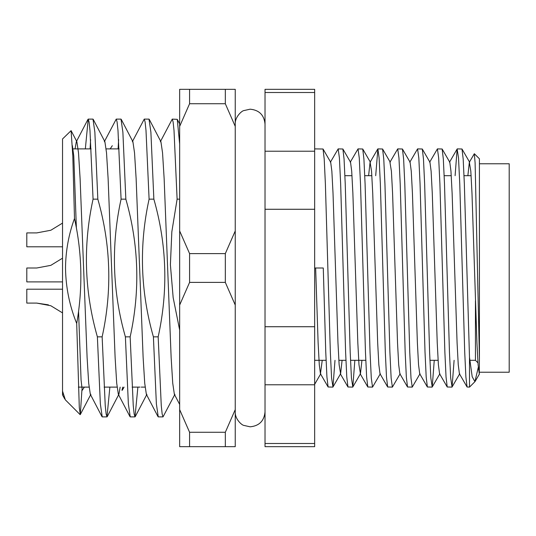 <?xml version="1.0" encoding="UTF-8"?>
<svg xmlns="http://www.w3.org/2000/svg" width="536" height="536" viewBox="0 0 536 536"><rect width="100%" height="100%" fill="white"/><g stroke="black" fill="none" stroke-linecap="round" stroke-linejoin="round"><path stroke-width="0.8" d="M475.452 300.924L475.452 360.313L477.958 362.818M314.652 148.887L323.034 149.008L324.213 159.031L325.379 183.774L330.344 352.226L331.583 378.048L332.957 386.992L335 360.313M314.652 268L323.275 268L325.761 352.226L326.927 376.969L328.106 386.992L320.454 373.76L319.282 364.748L318.123 342.873L315.644 268M457.275 148.887L461.998 149.008L463.178 159.031L464.344 183.774L469.496 357.311L469.496 387.113L467.07 386.992L465.891 376.969L464.719 352.226L459.761 183.774L458.521 157.953L457.141 149.008L455.104 175.687M451.935 387.113L447.218 386.992L446.039 376.969L444.873 352.226L439.909 183.774L438.669 157.953L437.423 148.887L442.146 149.008L443.326 159.031L444.491 183.774L449.456 352.226L450.696 378.048L452.069 386.992L454.106 360.313M437.423 148.887L429.644 162.241M432.083 387.113L427.366 386.992L426.187 376.969L425.021 352.226L420.057 183.774L418.817 157.953L417.571 148.887L422.294 149.008L423.474 159.031L424.639 183.774L429.604 352.226L430.844 378.048L432.217 386.992L434.254 360.313M417.571 148.887L409.792 162.241M412.231 387.113L407.514 386.992L406.335 376.969L405.169 352.226L400.204 183.774L398.965 157.953L397.719 148.887L402.442 149.008L403.621 159.031L404.787 183.774L409.752 352.226L410.991 378.048L412.231 387.113L420.016 373.76M397.719 148.887L389.94 162.241L391.414 171.252L392.573 193.127L397.531 342.873L398.69 364.748L399.863 373.76L407.514 386.992M392.379 387.113L387.662 386.992L386.483 376.969L385.317 352.226L380.352 183.774L379.113 157.953L377.873 148.887L382.59 149.008L383.769 159.031L384.935 183.774L389.9 352.226L391.139 378.048L392.379 387.113L400.164 373.76M377.873 148.887L375.696 175.687M372.527 387.113L367.81 386.992L366.631 376.969L365.465 352.226L360.5 183.774L359.261 157.953L358.021 148.887L362.738 149.008L363.917 159.031L365.083 183.774L370.048 352.226L371.287 378.048L372.527 387.113L380.312 373.76M358.021 148.887L350.236 162.241M352.675 387.113L347.958 386.992L346.779 376.969L345.613 352.226L340.648 183.774L339.409 157.953L338.169 148.887L342.886 149.008L344.065 159.031L345.231 183.774L350.196 352.226L351.435 378.048L352.809 386.992L354.852 360.313M338.169 148.887L330.384 162.241M332.823 387.113L328.106 386.992M474.333 153.725L479.425 158.817L479.425 358.229L475.11 162.957L474.333 153.725L469.342 162.241L467.868 175.687M80.145 414.65L65.345 399.849L62.531 391.106L62.531 138.965L71.1 130.643L72.816 156.224L74.491 218.494C68.675 234.48 65.687 250.982 65.513 268C65.787 287.229 69.519 305.728 76.702 323.503L79.301 407.688L80.299 414.569L81.941 389.746M179.66 199.151L177.108 199.151L171.842 231.773L170.394 264.73L173.161 297.648L179.66 330.062M179.66 144.09L177.262 119.34L172.264 119.113L173.108 121.92L174.012 130.442L177.108 199.151M160.351 141.718L172.264 119.113M153.859 199.151L149.095 199.151C138.965 245.367 140.405 291.269 153.403 336.849L158.167 336.849C168.297 290.633 166.864 244.731 153.859 199.151L150.891 132.137L149.008 119.113L144.244 119.113L145.095 121.92L146 130.442L149.095 199.151M132.338 141.718L144.244 119.113M153.403 336.849L156.371 403.863L158.254 416.887L163.018 416.887L162.167 414.08L161.262 405.558L158.167 336.849M174.924 394.282L163.018 416.887M125.846 199.151L121.082 199.151C110.952 245.367 112.386 291.269 125.391 336.849L130.154 336.849C140.285 290.633 138.851 244.731 125.846 199.151L122.878 132.137L120.995 119.113L116.232 119.113L117.083 121.92L117.987 130.442L121.082 199.151M118.617 139.595L118.108 148.887M104.326 141.718L116.232 119.113M125.391 336.849L128.359 403.863L130.241 416.887L135.005 416.887L134.154 414.08L133.25 405.558L130.154 336.849M137.886 387.113L135.005 416.887M97.833 199.151L93.07 199.151C82.939 245.367 84.373 291.269 97.378 336.849L102.141 336.849C112.272 290.633 110.831 244.731 97.833 199.151L94.865 132.137L92.983 119.113L88.219 119.113L89.07 121.92L89.974 130.442L93.07 199.151M90.604 139.595L90.095 148.887M85.338 148.887L88.219 119.113M97.378 336.849L100.346 403.863L102.229 416.887L106.992 416.887L106.141 414.08L105.237 405.558L102.141 336.849M109.873 387.113L106.992 416.887M62.873 394.282L62.531 394.932L64.776 399.019M75.067 148.887L76.313 141.718L76.876 141.718L78.504 152.787L80.099 178.515L87.1 357.485L88.695 383.213L90.323 394.282L101.987 416.66M93.217 119.34L104.889 141.718L106.517 152.787L108.111 178.515L115.113 357.485L116.707 383.213L118.335 394.282L130 416.66M107.227 416.66L118.898 394.282L120.144 387.146M121.237 119.34L132.901 141.718L134.529 152.787L136.124 178.515L143.125 357.485L144.72 383.213L146.348 394.282L158.019 416.66M149.249 119.34L160.914 141.718L162.542 152.787L164.137 178.515L171.138 357.485L172.733 383.213L174.361 394.282L179.66 404.439M76.702 323.503C82.906 288.375 82.162 253.374 74.491 218.494M62.531 394.543L62.531 391.106M314.652 92.507L314.652 89.331L265.025 89.331L265.025 151.226L314.652 151.226L314.652 92.507L265.025 92.507M314.652 384.774L265.025 384.774L265.025 446.669L314.652 446.669L314.652 151.226M265.025 384.774L265.025 151.226M314.652 209.275L265.025 209.275M265.025 326.726L314.652 326.726M265.025 443.493L314.652 443.493M479.425 358.262L479.271 373.76L478.099 364.748L476.94 342.873L471.975 193.127L470.822 171.252L469.342 162.241M478.306 367.281L474.923 381.686L472.189 376.714L469.496 357.311M467.07 386.992L459.419 373.76L458.247 364.748L457.087 342.873L452.123 193.127L450.97 171.252L449.798 162.241L442.146 149.008M447.218 386.992L439.567 373.76L438.394 364.748L437.235 342.873L432.271 193.127L431.118 171.252L429.946 162.241L422.294 149.008M427.366 386.992L419.715 373.76L418.542 364.748L417.383 342.873L412.425 193.127L411.266 171.252L410.094 162.241L402.442 149.008M387.662 386.992L380.011 373.76L378.838 364.748L377.679 342.873L372.721 193.127L371.562 171.252L370.088 162.241L368.607 175.687M361.941 360.313L360.46 373.76L358.986 364.748L357.827 342.873L352.869 193.127L351.71 171.252L350.537 162.241L342.886 149.008M342.089 360.313L340.608 373.76L339.134 364.748L337.975 342.873L333.017 193.127L331.858 171.252L330.685 162.241L323.034 149.008M322.237 360.313L320.454 373.76M72.38 145.631L73.774 155.983L76.373 228.035M78.564 311.275L81.07 380.017L82.256 390.295L84.353 387.113M110.195 148.887L112.292 145.705M121.96 390.295L122.811 387.113M78.357 387.113L89.07 387.113M104.105 387.113L117.083 387.113M132.117 387.113L139.97 387.113M141.216 387.113L145.095 387.113M72.528 148.887L91.107 148.887M106.141 148.887L119.119 148.887M479.425 372.225L509.2 372.225L509.2 163.775L479.425 163.775M26.8 289.199L62.531 289.199L26.8 289.199L26.8 303.095L36.723 303.095L50.799 305.734L62.531 312.903M48.481 304.917L36.723 303.095L48.126 304.803M225.321 89.331L225.321 103.729L189.583 103.729L189.583 89.331L235.244 89.331L235.244 446.669L189.583 446.669L189.583 432.271L225.321 432.271L225.321 446.669M225.321 282.392L225.321 253.608L189.583 253.608L189.583 282.392L225.321 282.392L235.244 305.044M235.244 426.931L235.244 420.566M189.583 446.669L179.66 446.669L179.66 89.331L189.583 89.331M179.66 126.375L189.583 103.729M189.583 432.271L179.66 409.625M179.66 305.044L189.583 282.392M189.583 253.608L179.66 230.956M225.321 103.729L235.244 126.375M235.244 409.625L225.321 432.271M235.244 230.956L225.321 253.608M62.531 223.097L50.833 230.252L36.723 232.905L26.8 232.905L26.8 246.801L62.531 246.801M62.531 258.185L50.833 265.347L36.723 268L26.8 268L26.8 281.896L62.531 281.896M475.452 360.313L469.804 360.313M438.093 360.313L429.912 360.313M365.773 360.313L350.504 360.313M345.921 360.313L338.832 360.313M326.069 360.313L314.652 360.313M71.1 130.643L76.876 141.718M90.886 394.282L80.299 414.569M146.911 394.282L135.239 416.66M179.66 123.943L177.262 119.34M76.313 141.718L87.984 119.34M474.863 381.739L469.496 387.113M471.124 175.687L464.035 175.687M451.272 175.687L444.183 175.687M371.863 175.687L364.775 175.687M352.011 175.687L344.923 175.687M457.141 149.008L449.496 162.241M377.739 149.008L370.088 162.241M367.81 386.992L360.159 373.76M347.958 386.992L340.306 373.76M332.957 386.992L340.608 373.76M352.809 386.992L360.46 373.76M362.738 149.008L370.389 162.241M382.59 149.008L390.242 162.241M432.217 386.992L439.868 373.76M452.069 386.992L459.721 373.76M461.998 149.008L469.65 162.241M475.258 381.223L479.418 374.021M320.756 373.76L314.652 384.325M122.221 390.295L124.057 387.113M265.025 411.923C264.141 420.968 259.176 425.932 250.131 426.817L243.793 425.396C241.904 425.202 234.889 419.185 235.244 411.923M265.025 124.077C264.141 115.032 259.176 110.068 250.131 109.183L243.793 110.604C241.904 110.798 234.889 116.815 235.244 124.077"/></g></svg>
